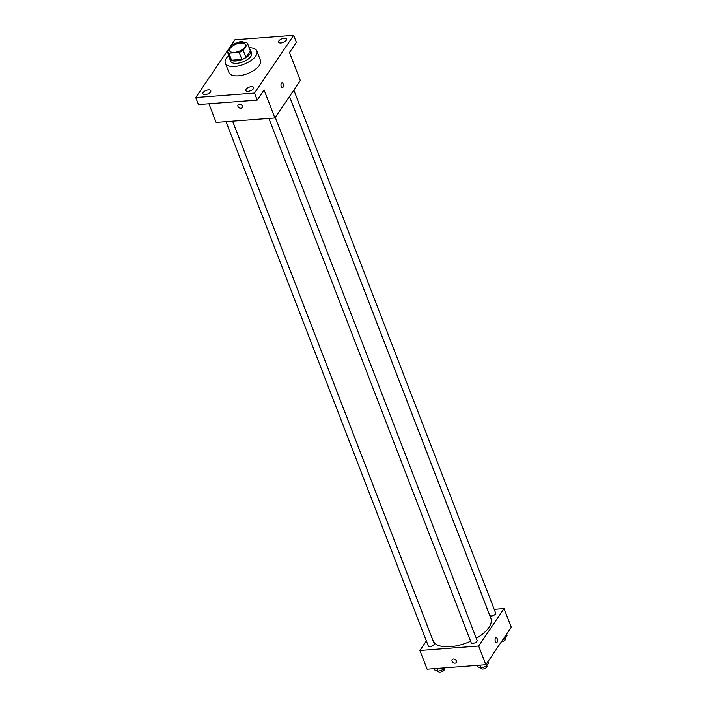 <?xml version="1.0" encoding="UTF-8"?>
<svg xmlns="http://www.w3.org/2000/svg" width="707" height="707" viewBox="0 0 707 707"><rect width="100%" height="100%" fill="white"/><g stroke="black" fill="none" stroke-linecap="round" stroke-linejoin="round"><path stroke-width="1.06" d="M240.663 43.065A8.449 3.862 158.9 0 1 245.364 44.709A8.449 3.862 158.9 0 1 238.878 51.346A8.449 3.862 158.9 0 1 229.607 50.789A8.449 3.862 158.9 0 1 232.523 46.017A8.449 3.862 158.9 0 1 240.663 43.065M231.755 45.071L227.3 51.638A10.905 4.984 158.9 0 1 227.3 51.638A10.905 4.984 158.9 0 0 228.891 53.211L239.196 52.424A10.905 4.984 158.9 0 0 243.217 50.427L247.671 43.861A10.905 4.984 158.9 0 0 247.653 43.825A10.905 4.984 158.9 0 0 246.08 42.287L235.776 43.074A10.905 4.984 158.9 0 0 231.755 45.071M243.217 50.427L245.921 57.435L250.375 50.869L247.671 43.861M247.653 43.825L250.358 50.833A10.905 4.984 158.9 0 1 250.358 50.833A10.905 4.984 158.9 0 1 250.375 50.869M245.921 57.435A10.905 4.984 158.9 0 1 241.9 59.432L239.196 52.424M227.327 51.708L230.005 58.646A10.905 4.984 158.9 0 0 230.022 58.681A10.905 4.984 158.9 0 0 231.596 60.219L241.9 59.432M229.554 57.479A11.259 5.143 -21.1 0 0 229.687 58.814A11.259 5.143 -21.1 0 0 238.948 60.519A11.259 5.143 -21.1 0 0 249.986 54.015A11.259 5.143 -21.1 0 0 250.693 50.701A11.259 5.143 -21.1 0 0 249.898 49.631M250.693 50.701L251.595 53.043A11.259 5.143 158.9 0 1 250.888 56.348A11.259 5.143 158.9 0 1 239.85 62.861A11.259 5.143 158.9 0 1 230.588 61.147L229.687 58.814M231.596 60.219L228.891 53.211M249.138 47.669A16.888 7.715 158.9 0 1 256.853 51.01A16.888 7.715 158.9 0 1 243.871 64.293A16.888 7.715 158.9 0 1 225.33 63.179A16.888 7.715 158.9 0 1 228.794 55.517M256.853 51.01L260.459 60.36A16.888 7.715 158.9 0 1 247.477 73.643A16.888 7.715 158.9 0 1 228.935 72.521L225.33 63.179M203.174 92.529A4.224 1.927 158.9 0 1 207.31 90.089A4.224 1.927 158.9 0 1 210.783 90.726A4.224 1.927 158.9 0 1 207.54 94.049A4.224 1.927 158.9 0 1 202.909 93.766A4.224 1.927 158.9 0 1 203.174 92.529M237.278 42.959A4.224 1.927 158.9 0 1 243.597 42.367A4.224 1.927 158.9 0 1 243.632 42.473M278.876 40.909A4.224 1.927 158.9 0 1 283.012 38.47A4.224 1.927 158.9 0 1 286.485 39.115A4.224 1.927 158.9 0 1 283.242 42.429A4.224 1.927 158.9 0 1 278.611 42.155A4.224 1.927 158.9 0 1 278.876 40.909M246.063 89.268A4.224 1.927 158.9 0 1 250.207 86.828A4.224 1.927 158.9 0 1 253.68 87.474A4.224 1.927 158.9 0 1 250.437 90.788A4.224 1.927 158.9 0 1 245.797 90.514A4.224 1.927 158.9 0 1 246.063 89.268M254.493 93.068L293.652 35.35L234.901 39.813L195.742 97.531L254.493 93.068L257.198 100.076L264.082 89.939L274.899 117.972L300.298 80.536L289.481 52.495L296.357 42.358L293.652 35.35M282.005 82.781A2.466 1.202 -94.3 0 1 283.118 83.868A2.466 1.202 -94.3 0 1 283.33 86.351A2.466 1.202 -94.3 0 1 282.376 87.695A2.466 1.202 -94.3 0 1 280.988 85.326A2.466 1.202 -94.3 0 1 282.005 82.781A2.466 1.202 -94.3 0 1 283.118 83.868A2.466 1.202 -94.3 0 1 283.33 86.351A2.466 1.202 -94.3 0 1 282.376 87.695M257.198 100.076L198.446 104.539L195.742 97.531M274.899 117.972L216.139 122.435L208.927 103.743M239.32 104.141A2.466 1.829 34.2 0 1 241.812 105.29A2.466 1.829 34.2 0 1 242.148 107.57A2.466 1.829 34.2 0 1 239.081 107.703A2.466 1.829 34.2 0 1 238.073 104.804A2.466 1.829 34.2 0 1 239.32 104.141M242.148 107.57A2.466 1.829 34.2 0 1 239.081 107.703A2.466 1.829 34.2 0 1 238.073 104.804M289.481 96.479L490.861 618.369A30.967 14.149 158.9 0 1 476.288 638.315M470.623 641.222A30.967 14.149 158.9 0 1 433.073 640.666L232.63 121.189M275.288 117.406L477.101 640.409A3.164 1.449 158.9 0 1 474.662 642.902A3.164 1.449 158.9 0 1 471.189 642.69L268.899 118.431M293.829 90.072L495.642 613.084A3.164 1.449 158.9 0 1 493.212 615.567A3.164 1.449 158.9 0 1 489.739 615.364L289.508 96.444M232.594 121.189L434.204 643.67A3.164 1.449 158.9 0 1 431.774 646.163A3.164 1.449 158.9 0 1 428.301 645.951L226.001 121.692M426.365 640.931L419.887 650.467L478.648 646.004L504.047 608.568L494.184 609.31M419.887 650.467L427.099 669.158L485.859 664.695L478.648 646.004M485.859 664.695L511.258 627.259L504.047 608.568M496.12 637.679A2.466 1.202 -94.3 0 1 497.233 638.766A2.466 1.202 -94.3 0 1 497.445 641.249A2.466 1.202 -94.3 0 1 496.491 642.592A2.466 1.202 -94.3 0 1 495.103 640.224A2.466 1.202 -94.3 0 1 496.12 637.679A2.466 1.202 -94.3 0 1 497.233 638.766A2.466 1.202 -94.3 0 1 497.445 641.249A2.466 1.202 -94.3 0 1 496.491 642.592M453.434 659.039A2.466 1.829 34.2 0 1 455.935 660.188A2.466 1.829 34.2 0 1 456.262 662.468A2.466 1.829 34.2 0 1 453.205 662.6A2.466 1.829 34.2 0 1 452.188 659.702A2.466 1.829 34.2 0 1 453.434 659.039M456.271 662.468A2.466 1.829 34.2 0 1 453.205 662.6A2.466 1.829 34.2 0 1 452.188 659.702M434.345 668.61L434.911 670.077L438.128 671.323L443.483 669.423L444.562 667.832M438.128 671.323L437.006 668.407M443.483 669.423L442.918 667.956M443.899 668.804L444.12 669.37A3.164 1.449 158.9 0 1 441.689 671.862A3.164 1.449 158.9 0 1 438.216 671.65L438.084 671.305M502.924 639.543L504.922 638.836L507.06 635.681L506.512 634.259M504.922 638.836L504.374 637.414M505.337 638.218L505.558 638.783A3.164 1.449 158.9 0 1 504.489 640.551A3.164 1.449 158.9 0 1 501.484 641.673M477.243 665.349L477.808 666.816L481.025 668.071L486.372 666.162L488.51 663.016L487.963 661.593M481.025 668.071L479.894 665.146M486.372 666.162L485.806 664.695M486.796 665.543L487.017 666.109A3.164 1.449 158.9 0 1 484.587 668.601A3.164 1.449 158.9 0 1 481.113 668.389L480.981 668.053M230.022 58.681L227.318 51.673"/></g></svg>
